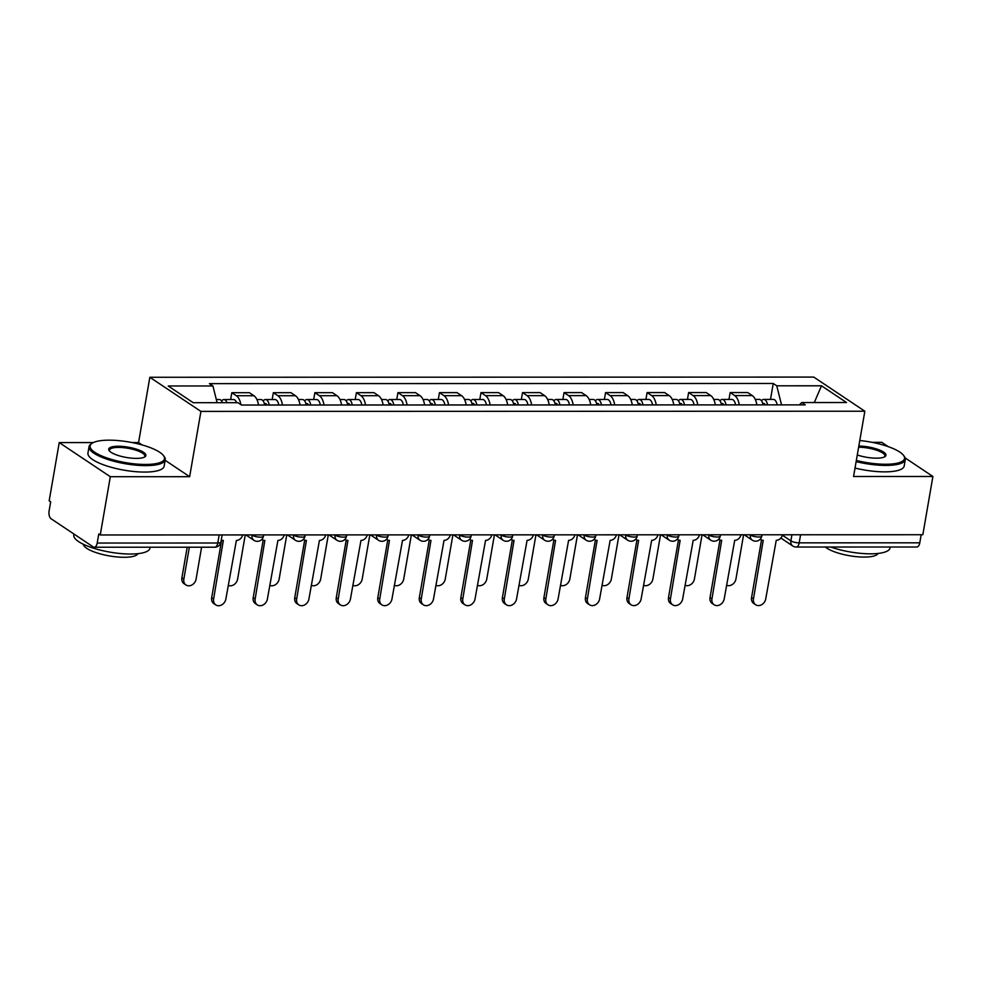 <?xml version="1.0" encoding="UTF-8"?>
<svg xmlns="http://www.w3.org/2000/svg" width="982" height="982" viewBox="0 0 982 982"><rect width="100%" height="100%" fill="white"/><g stroke="black" fill="none" stroke-linecap="round" stroke-linejoin="round"><path stroke-width="1.47" d="M93.364 442.563L59.239 442.575L49.174 500.82L50.671 501.814L49.1 510.898A6.187 3.142 -90 0 0 51.064 518.742L93.204 546.913A6.187 3.142 -90 0 0 94.223 547.232A6.187 3.142 -90 0 0 97.193 543.046L217.783 543.009A6.187 1.718 9.8 0 0 220.901 542.076L222.141 534.932M59.239 442.575L110.315 476.712L100.25 534.969L922.834 534.736L932.9 476.479L853.567 476.503L864.847 411.225L813.771 377.088L149.841 377.272L138.572 442.551L132.054 442.551M888.305 446.675L881.824 442.342L872.114 442.342M110.315 476.712L189.649 476.687L200.917 411.409L864.847 411.225M100.25 534.969L98.765 533.975L97.193 543.046M932.9 476.479L905.146 457.931M921.177 534.736L919.778 542.813A6.187 3.142 90 0 1 916.807 547.011L796.218 547.035A6.187 3.142 -90 0 0 799.188 542.85L919.778 542.813M756.864 404.879A14.227 7.23 -90 0 0 752.273 395.586L747.732 392.555L730.154 392.555L734.696 395.586A14.227 7.23 90 0 1 739.286 404.891M728.975 399.416L730.154 392.555M715.326 404.891A14.227 7.23 -90 0 0 710.747 395.599L706.205 392.567L688.628 392.567L693.169 395.599A14.227 7.23 90 0 1 697.76 404.903M687.449 399.428L688.628 392.567M673.799 404.903A14.227 7.23 -90 0 0 669.208 395.611L664.667 392.579L647.101 392.579L651.643 395.611A14.227 7.23 90 0 1 656.234 404.915M645.911 399.441L647.101 392.579M632.273 404.915A14.227 7.23 -90 0 0 627.682 395.623L623.14 392.591L605.575 392.591L610.117 395.623A14.227 7.23 90 0 1 614.707 404.928M604.384 399.453L605.575 392.591M590.747 404.928A14.227 7.23 -90 0 0 586.156 395.636L581.614 392.604L564.049 392.604L568.59 395.636A14.227 7.23 90 0 1 573.169 404.94M562.858 399.465L564.049 392.604M549.22 404.94A14.227 7.23 -90 0 0 544.629 395.648L540.088 392.604L522.51 392.616L527.052 395.648A14.227 7.23 90 0 1 531.643 404.952M521.332 399.478L522.51 392.616M507.682 404.952A14.227 7.23 -90 0 0 503.103 395.66L498.561 392.616L480.984 392.628L485.525 395.66A14.227 7.23 90 0 1 490.116 404.965M479.805 399.49L480.984 392.628M466.155 404.965A14.227 7.23 -90 0 0 461.565 395.672L457.023 392.628L439.457 392.64L443.999 395.672A14.227 7.23 90 0 1 448.59 404.965M438.267 399.502L439.457 392.64M424.629 404.977A14.227 7.23 -90 0 0 420.038 395.685L415.496 392.64L397.931 392.653L402.473 395.685A14.227 7.23 90 0 1 407.064 404.977M396.74 399.514L397.931 392.653M383.103 404.989A14.227 7.23 -90 0 0 378.512 395.697L373.97 392.653L356.405 392.665L360.946 395.697A14.227 7.23 90 0 1 365.525 404.989M355.214 399.527L356.405 392.665M341.576 405.001A14.227 7.23 -90 0 0 336.986 395.709L332.444 392.665L314.866 392.677L319.408 395.709A14.227 7.23 90 0 1 323.999 405.001M313.688 399.539L314.866 392.677M300.038 405.014A14.227 7.23 -90 0 0 295.459 395.721L290.918 392.677L273.34 392.69L277.881 395.721A14.227 7.23 90 0 1 282.472 405.014M272.161 399.551L273.34 392.69M258.512 405.026A14.227 7.23 -90 0 0 253.921 395.721L249.379 392.69L231.813 392.702L236.355 395.734A14.227 7.23 90 0 1 240.885 404.658M230.635 399.551L231.813 392.702M781.537 404.879L776.75 385.803L821.48 385.791L846.496 402.522L801.766 402.534L799.348 404.866M776.75 385.803L773.251 383.471L209.424 383.631L212.922 385.963L168.204 385.975L193.209 402.706L237.939 402.694L241.437 405.026L805.265 404.866L801.766 402.534M149.841 377.272L200.917 411.409M138.572 442.551L142.181 444.956M165.148 460.312L189.649 476.687M770.502 399.404L773.251 383.471M212.922 385.963L217.12 402.694M821.48 385.791L814.323 402.522M760.264 539.179A6.187 5.045 123.8 0 0 760.78 539.597A6.187 5.045 123.8 0 0 763.21 540.309L753.489 598.848A7.107 5.794 123.8 0 0 755.661 604.765A7.107 5.794 123.8 0 0 765.739 598.848L776.246 540.309A6.187 5.045 123.8 0 0 782.519 534.773M755.661 604.765L753.734 603.464A7.107 5.794 -56.2 0 1 751.561 597.559L761.504 539.977M765.273 404.879A3.707 1.89 -90 0 0 763.763 403.43A3.707 1.89 -90 0 0 762.818 403.933M767.531 404.879A7.733 3.928 -90 0 0 763.763 399.404A7.733 3.928 -90 0 0 761.504 400.816M777.118 404.879A7.733 3.928 -90 0 0 773.35 399.404L763.763 399.404M726.57 585.235A7.107 5.794 123.8 0 0 735.96 578.938L743.583 534.785M763.002 404.879A7.733 3.928 -90 0 0 759.246 399.404L755.256 399.404M718.738 539.192A6.187 5.045 123.8 0 0 719.254 539.609A6.187 5.045 123.8 0 0 721.684 540.321L711.962 598.86A7.107 5.794 123.8 0 0 714.135 604.777A7.107 5.794 123.8 0 0 724.213 598.86L734.72 540.321A6.187 5.045 123.8 0 0 740.993 534.785M714.135 604.777L712.196 603.476A7.107 5.794 -56.2 0 1 710.035 597.572L719.978 539.99M677.199 539.204A6.187 5.045 123.8 0 0 677.727 539.621A6.187 5.045 123.8 0 0 680.145 540.333L670.436 598.873A7.107 5.794 123.8 0 0 672.609 604.789A7.107 5.794 123.8 0 0 682.686 598.873L693.194 540.333A6.187 5.045 123.8 0 0 699.466 534.797M672.609 604.789L670.669 603.488A7.107 5.794 -56.2 0 1 668.497 597.584L678.452 540.002M723.734 404.891A3.707 1.89 -90 0 0 722.236 403.442A3.707 1.89 -90 0 0 721.291 403.946M726.005 404.891A7.733 3.928 -90 0 0 722.236 399.416A7.733 3.928 -90 0 0 719.978 400.828M735.579 404.891A7.733 3.928 -90 0 0 731.823 399.416L722.236 399.416M685.031 585.247A7.107 5.794 123.8 0 0 694.434 578.95L702.056 534.797M721.475 404.891A7.733 3.928 -90 0 0 717.707 399.416L713.73 399.416M682.208 404.903A3.707 1.89 -90 0 0 680.71 403.455A3.707 1.89 -90 0 0 679.765 403.958M684.466 404.903A7.733 3.928 -90 0 0 680.71 399.428A7.733 3.928 -90 0 0 678.452 400.84M694.053 404.903A7.733 3.928 -90 0 0 690.297 399.428L680.71 399.428M643.505 585.26A7.107 5.794 123.8 0 0 652.907 578.963L660.53 534.809M679.949 404.903A7.733 3.928 -90 0 0 676.181 399.428L672.204 399.428M856.341 460.472A37.721 10.458 9.8 0 0 885.531 464.253A37.721 10.458 9.8 0 0 903.465 455.28A37.721 10.458 9.8 0 0 859.79 440.513M903.465 455.28L904.201 456.237A38.654 10.716 -170.2 0 1 905.294 459.564A38.654 10.716 -170.2 0 1 885.825 465.419A38.654 10.716 -170.2 0 1 856.144 461.614M858.833 446.037A18.854 5.229 -170.2 0 1 879.602 450.051A18.854 5.229 -170.2 0 1 884.905 456.667A18.854 5.229 -170.2 0 1 876.447 458.177A18.854 5.229 -170.2 0 1 857.286 454.961M884.328 456.986A17.934 4.971 9.8 0 0 884.88 456.041A17.934 4.971 9.8 0 0 876.545 450.186A17.934 4.971 9.8 0 0 858.624 447.215M890.195 547.011L890.023 547.968A38.654 10.716 -170.2 0 1 870.555 553.823A38.654 10.716 -170.2 0 1 830.711 547.035M878.006 553.467A27.827 7.721 -170.2 0 1 864.185 557.076A27.827 7.721 -170.2 0 1 825.371 547.035M905.294 459.564L904.189 465.996A38.654 10.716 -170.2 0 1 884.708 471.863A38.654 10.716 -170.2 0 1 855.027 468.058M109.137 440.169A37.721 10.458 9.8 0 0 92.234 443.189A37.721 10.458 9.8 0 0 103.306 456.605A37.721 10.458 9.8 0 0 145.471 464.461A37.721 10.458 9.8 0 0 163.405 455.488A37.721 10.458 9.8 0 0 109.137 440.169M163.405 455.488L164.141 456.446A38.654 10.716 -170.2 0 1 165.234 459.772A38.654 10.716 -170.2 0 1 145.766 465.628A38.654 10.716 -170.2 0 1 107.087 459.232A38.654 10.716 -170.2 0 1 89.067 446.614A38.654 10.716 -170.2 0 1 91.216 443.839L92.234 443.189M118.221 446.245A18.854 5.229 -170.2 0 1 139.297 450.173A18.854 5.229 -170.2 0 1 144.845 456.875A18.854 5.229 -170.2 0 1 136.388 458.385A18.854 5.229 -170.2 0 1 109.248 450.726A18.854 5.229 -170.2 0 1 118.221 446.245M144.268 457.195A17.934 4.971 9.8 0 0 144.82 456.237A17.934 4.971 9.8 0 0 136.461 450.382A17.934 4.971 9.8 0 0 118.515 447.424A17.934 4.971 9.8 0 0 109.481 450.137A17.934 4.971 9.8 0 0 109.689 451.217M150.136 547.22L149.964 548.177A38.654 10.716 -170.2 0 1 130.496 554.032A38.654 10.716 -170.2 0 1 91.817 547.637A38.654 10.716 -170.2 0 1 73.797 535.018L73.969 534.048M137.934 553.664A27.827 7.721 -170.2 0 1 124.125 557.285A27.827 7.721 -170.2 0 1 83.286 544.224M165.234 459.772L164.129 466.205A38.654 10.716 -170.2 0 1 144.649 472.072A38.654 10.716 -170.2 0 1 105.97 465.677A38.654 10.716 -170.2 0 1 87.95 453.058L89.067 446.614M636.201 539.634L635.636 539.253A6.187 5.045 123.8 0 0 636.201 539.634A6.187 5.045 123.8 0 0 638.619 540.346L628.91 598.885A7.107 5.794 123.8 0 0 631.082 604.802A7.107 5.794 123.8 0 0 641.148 598.885L651.667 540.333A6.187 5.045 123.8 0 0 657.94 534.809M631.082 604.802L629.143 603.5A7.107 5.794 -56.2 0 1 626.97 597.596L636.913 540.014M594.147 539.228A6.187 5.045 123.8 0 0 594.662 539.646A6.187 5.045 123.8 0 0 597.093 540.358L587.383 598.897A7.107 5.794 123.8 0 0 589.556 604.814A7.107 5.794 123.8 0 0 599.621 598.897L610.141 540.346A6.187 5.045 123.8 0 0 616.414 534.822M589.556 604.814L587.617 603.513A7.107 5.794 -56.2 0 1 585.444 597.608L595.387 540.026M552.62 539.241A6.187 5.045 123.8 0 0 553.136 539.658A6.187 5.045 123.8 0 0 555.567 540.37L545.845 598.91A7.107 5.794 123.8 0 0 548.017 604.826A7.107 5.794 123.8 0 0 558.095 598.91L568.603 540.358A6.187 5.045 123.8 0 0 574.875 534.834M548.017 604.826L546.09 603.525A7.107 5.794 -56.2 0 1 543.918 597.621L553.86 540.039M640.681 404.915A3.707 1.89 -90 0 0 639.184 403.467A3.707 1.89 -90 0 0 638.239 403.97M642.94 404.915A7.733 3.928 -90 0 0 639.184 399.441A7.733 3.928 -90 0 0 636.913 400.852M652.527 404.915A7.733 3.928 -90 0 0 648.758 399.441L639.184 399.441M601.978 585.272A7.107 5.794 123.8 0 0 611.369 578.975L619.004 534.822M638.423 404.915A7.733 3.928 -90 0 0 634.654 399.441L630.677 399.441M599.155 404.928A3.707 1.89 -90 0 0 597.657 403.479A3.707 1.89 -90 0 0 596.7 403.983M601.414 404.928A7.733 3.928 -90 0 0 597.657 399.453A7.733 3.928 -90 0 0 595.387 400.865M611 404.928A7.733 3.928 -90 0 0 607.232 399.453L597.657 399.453M560.452 585.284A7.107 5.794 123.8 0 0 569.842 578.987L577.477 534.834M596.884 404.928A7.733 3.928 -90 0 0 593.128 399.453L589.139 399.453M557.629 404.94A3.707 1.89 -90 0 0 556.119 403.479A3.707 1.89 -90 0 0 555.174 403.983M559.887 404.94A7.733 3.928 -90 0 0 556.119 399.465A7.733 3.928 -90 0 0 553.86 400.877M569.474 404.94A7.733 3.928 -90 0 0 565.706 399.465L556.119 399.465M518.926 585.297A7.107 5.794 123.8 0 0 528.316 578.999L535.939 534.846M555.358 404.94A7.733 3.928 -90 0 0 551.602 399.465L547.612 399.465M511.094 539.253A6.187 5.045 123.8 0 0 511.61 539.658A6.187 5.045 123.8 0 0 514.04 540.382L504.318 598.922A7.107 5.794 123.8 0 0 506.491 604.838A7.107 5.794 123.8 0 0 516.569 598.922L527.076 540.37A6.187 5.045 123.8 0 0 533.349 534.846M506.491 604.838L504.552 603.537A7.107 5.794 -56.2 0 1 502.391 597.633L512.334 540.051M516.09 404.952A3.707 1.89 -90 0 0 514.593 403.492A3.707 1.89 -90 0 0 513.647 403.995M518.361 404.952A7.733 3.928 -90 0 0 514.593 399.478A7.733 3.928 -90 0 0 512.334 400.889M527.935 404.952A7.733 3.928 -90 0 0 524.179 399.478L514.593 399.478M477.387 585.309A7.107 5.794 123.8 0 0 486.79 579.012L494.412 534.859M513.832 404.952A7.733 3.928 -90 0 0 510.063 399.478L506.086 399.478M469.556 539.265A6.187 5.045 123.8 0 0 470.083 539.67A6.187 5.045 123.8 0 0 472.502 540.395L462.792 598.934A7.107 5.794 123.8 0 0 464.965 604.838A7.107 5.794 123.8 0 0 475.043 598.934L485.55 540.382A6.187 5.045 123.8 0 0 491.822 534.859M464.965 604.838L463.025 603.549A7.107 5.794 -56.2 0 1 460.853 597.645L470.808 540.063M474.564 404.965A3.707 1.89 -90 0 0 473.066 403.504A3.707 1.89 -90 0 0 472.121 404.007M476.822 404.965A7.733 3.928 -90 0 0 473.066 399.49A7.733 3.928 -90 0 0 470.808 400.902M486.409 404.965A7.733 3.928 -90 0 0 482.653 399.49L473.066 399.49M435.861 585.321A7.107 5.794 123.8 0 0 445.263 579.024L452.886 534.871M472.305 404.965A7.733 3.928 -90 0 0 468.537 399.49L464.56 399.49M428.029 539.278A6.187 5.045 123.8 0 0 428.557 539.683A6.187 5.045 123.8 0 0 430.975 540.407L421.266 598.946A7.107 5.794 123.8 0 0 423.438 604.851A7.107 5.794 123.8 0 0 433.516 598.946L444.024 540.395A6.187 5.045 123.8 0 0 450.296 534.871M423.438 604.851L421.499 603.562A7.107 5.794 -56.2 0 1 419.326 597.657L429.269 540.075M433.037 404.977A3.707 1.89 -90 0 0 431.54 403.516A3.707 1.89 -90 0 0 430.595 404.019M435.296 404.977A7.733 3.928 -90 0 0 431.54 399.502A7.733 3.928 -90 0 0 429.269 400.914M444.883 404.977A7.733 3.928 -90 0 0 441.127 399.502L431.54 399.502M394.334 585.321A7.107 5.794 123.8 0 0 403.725 579.036L411.36 534.883M430.779 404.977A7.733 3.928 -90 0 0 427.01 399.502L423.033 399.502M387.018 539.695L386.466 539.327A6.187 5.045 123.8 0 0 387.018 539.695A6.187 5.045 123.8 0 0 389.449 540.407L379.739 598.959A7.107 5.794 123.8 0 0 381.912 604.863A7.107 5.794 123.8 0 0 391.978 598.959L402.497 540.407A6.187 5.045 123.8 0 0 408.77 534.883M381.912 604.863L379.973 603.574A7.107 5.794 -56.2 0 1 377.8 597.657L387.743 540.088M391.511 404.989A3.707 1.89 -90 0 0 390.014 403.528A3.707 1.89 -90 0 0 389.056 404.032M393.77 404.989A7.733 3.928 -90 0 0 390.014 399.514A7.733 3.928 -90 0 0 387.743 400.926M403.357 404.989A7.733 3.928 -90 0 0 399.588 399.514L390.014 399.514M352.808 585.333A7.107 5.794 123.8 0 0 362.198 579.049L369.833 534.895M389.24 404.989A7.733 3.928 -90 0 0 385.484 399.514L381.507 399.514M344.977 539.302A6.187 5.045 123.8 0 0 345.492 539.707A6.187 5.045 123.8 0 0 347.923 540.419L338.213 598.971A7.107 5.794 123.8 0 0 340.373 604.875A7.107 5.794 123.8 0 0 350.451 598.971L360.971 540.419A6.187 5.045 123.8 0 0 367.231 534.895M340.373 604.875L338.446 603.586A7.107 5.794 -56.2 0 1 336.274 597.67L346.216 540.1M349.985 405.001A3.707 1.89 -90 0 0 348.487 403.541A3.707 1.89 -90 0 0 347.53 404.044M352.243 405.001A7.733 3.928 -90 0 0 348.475 399.527A7.733 3.928 -90 0 0 346.216 400.938M361.83 404.989A7.733 3.928 -90 0 0 358.062 399.527L348.475 399.527M311.282 585.346A7.107 5.794 123.8 0 0 320.672 579.061L328.295 534.895M347.714 405.001A7.733 3.928 -90 0 0 343.958 399.527L339.968 399.527M303.45 539.314A6.187 5.045 123.8 0 0 303.966 539.719A6.187 5.045 123.8 0 0 306.396 540.431L296.674 598.983A7.107 5.794 123.8 0 0 298.847 604.887A7.107 5.794 123.8 0 0 308.925 598.983L319.432 540.431A6.187 5.045 123.8 0 0 325.705 534.908M298.847 604.887L296.92 603.599A7.107 5.794 -56.2 0 1 294.747 597.682L304.69 540.112M308.446 405.014A3.707 1.89 -90 0 0 306.949 403.553A3.707 1.89 -90 0 0 306.003 404.056M310.717 405.014A7.733 3.928 -90 0 0 306.949 399.539A7.733 3.928 -90 0 0 304.69 400.951M320.292 405.001A7.733 3.928 -90 0 0 316.535 399.539L306.949 399.539M269.755 585.358A7.107 5.794 123.8 0 0 279.146 579.073L286.769 534.908M306.188 405.014A7.733 3.928 -90 0 0 302.431 399.539L298.442 399.539M261.912 539.327A6.187 5.045 123.8 0 0 262.44 539.732A6.187 5.045 123.8 0 0 264.858 540.444L255.148 598.995A7.107 5.794 123.8 0 0 257.321 604.9A7.107 5.794 123.8 0 0 267.399 598.983L277.906 540.444A6.187 5.045 123.8 0 0 284.179 534.908M257.321 604.9L255.381 603.611A7.107 5.794 -56.2 0 1 253.209 597.694L263.164 540.125M266.92 405.026A3.707 1.89 -90 0 0 265.422 403.565A3.707 1.89 -90 0 0 264.477 404.068M269.178 405.026A7.733 3.928 -90 0 0 265.422 399.551A7.733 3.928 -90 0 0 263.164 400.951M278.765 405.014A7.733 3.928 -90 0 0 275.009 399.539L265.422 399.551M228.217 585.37A7.107 5.794 123.8 0 0 237.619 579.085L245.242 534.92M264.661 405.026A7.733 3.928 -90 0 0 260.893 399.551L256.916 399.551M221.269 539.965A6.187 5.045 123.8 0 0 223.331 540.456L213.622 599.008A7.107 5.794 123.8 0 0 215.795 604.912A7.107 5.794 123.8 0 0 225.872 598.995L236.38 540.456A6.187 5.045 123.8 0 0 242.652 534.92M215.795 604.912L213.855 603.623A7.107 5.794 -56.2 0 1 211.682 597.707L221.637 540.125M227.051 402.694A7.733 3.928 -90 0 0 223.896 399.564A7.733 3.928 -90 0 0 221.637 400.963M236.637 402.694A7.733 3.928 -90 0 0 233.483 399.551L223.896 399.564M189.354 547.207L183.843 579.098A7.107 5.794 123.8 0 0 186.015 585.002A7.107 5.794 123.8 0 0 196.093 579.098L201.592 547.207M222.533 402.694A7.733 3.928 -90 0 0 219.367 399.564L216.335 399.564M186.015 585.002L184.076 583.713A7.107 5.794 -56.2 0 1 181.903 577.809L187.194 547.207M251.674 534.92L252.03 535.153A6.187 1.718 9.8 0 0 260.328 537.142A6.187 1.718 9.8 0 0 263.446 536.209L263.667 534.92M293.201 534.908L293.557 535.141A6.187 1.718 9.8 0 0 301.855 537.129A6.187 1.718 9.8 0 0 304.972 536.197L305.193 534.908M334.739 534.895L335.083 535.129A6.187 1.718 9.8 0 0 343.381 537.117A6.187 1.718 9.8 0 0 346.499 536.184L346.72 534.895M376.266 534.883L376.609 535.116A6.187 1.718 9.8 0 0 384.919 537.105A6.187 1.718 9.8 0 0 388.025 536.172L388.246 534.883M417.792 534.871L418.136 535.104A6.187 1.718 9.8 0 0 426.446 537.093A6.187 1.718 9.8 0 0 429.564 536.16L429.785 534.871M459.318 534.859L459.674 535.092A6.187 1.718 9.8 0 0 467.972 537.08A6.187 1.718 9.8 0 0 471.09 536.147L471.311 534.859M500.845 534.859L501.201 535.08A6.187 1.718 9.8 0 0 509.498 537.068A6.187 1.718 9.8 0 0 512.616 536.135L512.837 534.846M542.383 534.846L542.727 535.067A6.187 1.718 9.8 0 0 551.025 537.068A6.187 1.718 9.8 0 0 554.143 536.123L554.364 534.834M583.909 534.834L584.253 535.067A6.187 1.718 9.8 0 0 592.551 537.056A6.187 1.718 9.8 0 0 595.669 536.111L595.89 534.822M625.436 534.822L625.779 535.055A6.187 1.718 9.8 0 0 634.09 537.044A6.187 1.718 9.8 0 0 637.195 536.098L637.428 534.809M666.962 534.809L667.306 535.043A6.187 1.718 9.8 0 0 675.616 537.031A6.187 1.718 9.8 0 0 678.734 536.086L678.955 534.797M708.488 534.797L708.844 535.03A6.187 1.718 9.8 0 0 717.142 537.019A6.187 1.718 9.8 0 0 720.26 536.074L720.481 534.785M750.027 534.785L750.371 535.018A6.187 1.718 9.8 0 0 758.669 537.007A6.187 1.718 9.8 0 0 761.787 536.062L762.007 534.785M782.409 535.19L790.891 540.861A6.187 1.718 9.8 0 0 799.188 542.85L800.588 534.773M791.934 534.773L790.891 540.861A6.187 5.045 -56.2 0 0 792.769 545.992A6.187 6.187 0 0 0 796.218 547.035M252.067 534.92L252.03 535.153A6.187 5.045 123.8 0 0 253.908 540.296A6.187 6.187 0 0 0 263.446 536.209M293.593 534.908L293.557 535.141A6.187 5.045 123.8 0 0 295.447 540.284A6.187 6.187 0 0 0 304.972 536.197M335.12 534.895L335.083 535.129A6.187 5.045 123.8 0 0 336.973 540.272A6.187 6.187 0 0 0 346.499 536.184M376.646 534.883L376.609 535.116A6.187 5.045 123.8 0 0 378.5 540.26A6.187 6.187 0 0 0 388.025 536.172M418.185 534.871L418.136 535.104A6.187 5.045 123.8 0 0 420.026 540.247A6.187 6.187 0 0 0 429.564 536.16M459.711 534.859L459.674 535.092A6.187 5.045 123.8 0 0 461.552 540.235A6.187 6.187 0 0 0 471.09 536.147M501.237 534.846L501.201 535.08A6.187 5.045 123.8 0 0 503.091 540.223A6.187 6.187 0 0 0 512.616 536.135M542.764 534.846L542.727 535.067A6.187 5.045 123.8 0 0 544.617 540.21A6.187 6.187 0 0 0 554.143 536.123M584.29 534.834L584.253 535.067A6.187 5.045 123.8 0 0 586.144 540.198A6.187 6.187 0 0 0 595.669 536.111M625.829 534.822L625.779 535.055A6.187 5.045 123.8 0 0 627.67 540.186A6.187 6.187 0 0 0 637.195 536.098M667.355 534.809L667.306 535.043A6.187 5.045 123.8 0 0 669.196 540.174A6.187 6.187 0 0 0 678.734 536.086M708.881 534.797L708.844 535.03A6.187 5.045 123.8 0 0 710.722 540.161A6.187 6.187 0 0 0 720.26 536.074M750.408 534.785L750.371 535.018A6.187 5.045 123.8 0 0 752.261 540.149A6.187 6.187 0 0 0 761.787 536.062M277.881 395.721L295.459 395.721M319.408 395.709L336.986 395.709M360.946 395.697L378.512 395.697M402.473 395.685L420.038 395.685M443.999 395.672L461.565 395.672M485.525 395.66L503.103 395.66M527.052 395.648L544.629 395.648M568.59 395.636L586.156 395.636M610.117 395.623L627.682 395.623M651.643 395.611L669.208 395.611M693.169 395.599L710.747 395.599M734.696 395.586L752.273 395.586M236.355 395.734L253.921 395.721M219.182 534.932L217.783 543.009A6.187 3.142 -90 0 1 214.812 547.207A6.187 6.187 0 0 0 220.901 542.076M753.489 598.848L751.561 597.559M711.962 598.86L710.035 597.572M670.436 598.873L668.497 597.584M628.91 598.885L626.97 597.596M587.383 598.897L585.444 597.608M545.845 598.91L543.918 597.621M504.318 598.922L502.391 597.633M462.792 598.934L460.853 597.645M421.266 598.946L419.326 597.657M379.739 598.959L377.8 597.657M338.213 598.971L336.274 597.67M296.674 598.983L294.747 597.682M255.148 598.995L253.209 597.694M213.622 599.008L211.682 597.707M181.903 577.809L183.843 579.098M744.221 534.785L752.261 540.149M702.695 534.797L710.722 540.161M661.168 534.809L669.196 540.174M619.642 534.822L627.67 540.186M578.103 534.834L586.144 540.198M536.577 534.846L544.617 540.21M495.051 534.859L503.091 540.223M453.524 534.871L461.552 540.235M411.998 534.883L420.026 540.247M370.46 534.883L378.5 540.26M328.933 534.895L336.973 540.272M287.407 534.908L295.447 540.284M245.881 534.92L253.908 540.296M214.812 547.207L94.223 547.232M792.769 545.992L780.85 538.026"/></g></svg>
